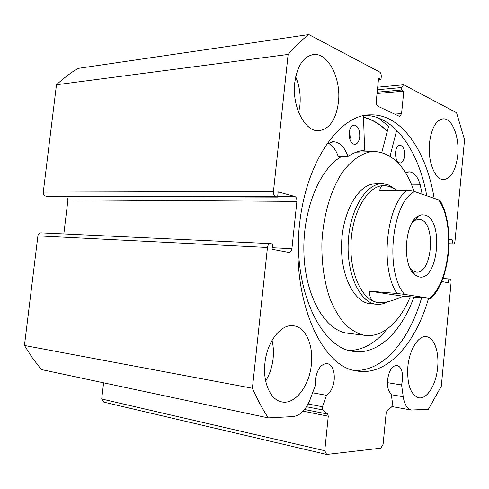 <?xml version="1.0" encoding="UTF-8"?>
<svg xmlns="http://www.w3.org/2000/svg" width="489" height="489" viewBox="0 0 489 489"><rect width="100%" height="100%" fill="white"/><g stroke="black" fill="none" stroke-linecap="round" stroke-linejoin="round"><path stroke-width="0.73" d="M272.22 247.709L291.909 248.705C291.511 251.15 290.539 252.403 288.999 252.471L272.055 249.249L272.611 244.017L270.527 243.614C268.901 243.681 267.886 244.971 267.465 247.483L252.397 388.248C257.214 399.226 262.507 409.11 268.278 417.906L292.997 416.585C300.215 415.638 305.925 409.916 310.124 399.409L315.289 385.601L315.289 379.886C317.184 368.981 321.249 363.535 327.489 363.547C332.483 365.362 334.721 370.821 334.213 379.91C333.266 387.209 330.711 392.349 326.536 395.326L322.123 407.753L322.703 409.91L327.703 414.079L328.272 416.212L324.763 450.711L326.64 454.458L380.839 448.175L383.095 444.312L386.163 412.973L387.007 410.962L391.805 406.756L392.618 403.865L391.188 393.834C388.278 391.304 387.056 386.683 387.52 379.977C389.048 370.399 392.257 365.54 397.154 365.405C401.176 366.921 402.96 371.787 402.508 379.996L401.591 384.947L403.223 396.738C404.458 404.421 407.105 408.853 411.163 410.033L428.364 409.33L441.304 386.243L451.072 282.654C451.17 280.674 450.772 279.5 449.874 279.121L448.816 278.913L448.45 282.813L441.671 281.53M354.067 370.362C382.991 372.062 409.434 340.197 421.616 297.801M434.159 198.332C426.573 151.639 401.787 114.139 370.998 114.866C339.849 113.845 305.643 161.492 299.372 226.169C290.949 298.651 321.126 366.328 355.888 370.778C386.542 377.111 415.687 343.828 428.529 298.394M338.437 102.256C341.316 79.096 328.4 52.818 313.736 54.53C303.59 56.241 297.263 65.654 294.751 82.775C291.811 106.486 304.965 131.767 318.541 130.728C329.378 129.328 336.01 119.836 338.437 102.256M298.675 112.458L299.91 105.428C300.869 95.337 299.47 85.801 295.698 76.816M457.71 155.441C459.666 137.574 452.392 118.252 443.346 118.827C436.115 119.903 431.5 127.916 429.501 142.861C427.49 161.101 434.959 179.94 443.511 179.597C451.054 178.607 455.785 170.557 457.71 155.441M311.377 364.384C313.528 345.485 305.894 327.642 294.189 325.857C281.743 323.027 266.97 341.084 264.916 363.223C262.709 382.111 270.27 399.44 281.114 401.738C294.574 405.515 309.488 386.224 311.377 364.384M265.674 381.017C269.702 374.372 272.184 366.842 273.125 358.431C273.779 352.049 273.412 346.035 272.018 340.381M437.631 367.545C439.232 352.123 434.281 337.716 426.646 336.701C418.7 334.91 409.342 349.403 407.844 366.799C406.946 384.256 410.479 394.562 418.462 397.704C426.891 399.868 436.225 384.666 437.631 367.545M453.175 244.139L449.11 243.993L453.175 244.139L452.129 243.858L452.496 239.971L449.104 239.035M453.303 244.158C454.171 244.072 454.727 243.125 454.972 241.315L464.55 139.744L456.549 112.727L404.024 84.927L403.486 84.799L401.836 87.525L377.435 89.731M394.623 114.096L401.573 113.619L403.792 91.168L401.591 90.025L401.836 87.525M401.573 113.619L399.837 116.431L399.372 116.327L377.869 106.235C376.683 105.441 376.139 103.888 376.243 101.565L378.602 78.124L380.986 79.359L381.249 76.767C381.353 74.462 380.815 72.879 379.635 72.017L308.828 34.542C301.725 39.957 294.83 46.589 288.131 54.438L273.461 191.499C273.345 194.188 274.097 195.887 275.723 196.59L45.715 196.107L47.696 196.505L277.618 197.098L275.723 196.59M277.691 196.45L294.775 196.48L278.174 191.902L277.618 197.098M294.775 196.48C296.303 197.165 297.006 198.803 296.89 201.395L67.953 199.903L63.833 233.931M291.909 248.705L296.89 201.395M268.278 417.906L41.333 369.543L32.506 358.101L24.45 345.472L37.916 235.851C38.307 233.895 39.346 232.898 41.027 232.862L270.338 243.608M67.953 199.903L66.73 196.554M45.715 196.107C44.016 195.551 43.203 194.225 43.283 192.122L273.461 191.499M308.828 34.542L77.916 68.411C70.495 72.947 63.344 78.399 56.473 84.762L43.283 192.122M326.64 454.458L103.796 402.117L101.706 398.987L324.763 450.711M103.601 382.814L101.706 398.987M56.473 84.762L288.131 54.438M252.397 388.248L24.45 345.472M442.869 278.504L448.816 278.913M449.122 239.848L452.496 239.971M449.116 243.736L452.129 243.858M377.19 92.183L401.591 90.025M377.056 93.497L403.792 91.168M378.455 79.609L380.986 79.359M426.756 195.783C418.81 151.517 395.069 116.174 365.527 115.386M381.793 152.507L388.566 126.351L378.517 118.014M387.3 131.254C380.094 124.017 372.172 119.322 363.529 117.158M387.386 382.655L401.591 384.947M312.599 392.795L326.536 395.326M376.499 183.785L372.661 184.06C356.854 186.566 342.251 213.687 341.554 244.592C340.692 275.503 353.853 301.725 369.427 303.59L371.084 303.742M341.463 156.559C319.494 168.65 302.318 210.881 303.932 253.65C305.399 296.456 324.861 329.818 346.652 333.088L349.25 333.406M414.134 191.431C405.412 166.364 392.3 153.051 374.794 151.504L371.072 151.724C360.87 153.564 350.778 160.747 342.019 172.88C330.723 190.142 323.211 215.79 321.896 242.782C321.56 263.412 324.256 282.067 329.977 298.748C334.189 308.926 339.17 317.404 344.91 324.17C350.949 329.83 357.3 333.516 363.944 335.216C369.378 336.108 374.727 335.417 380.002 333.131C392.49 327.239 402.569 315.136 410.247 296.823M387.257 131.413C380.069 124.194 372.16 119.505 363.535 117.348M372.263 151.596L356.224 152.165M425.063 215.062C444.079 219.647 438.199 281.676 419.097 276.908L415.014 274.928C401.848 266.059 404.44 222.189 418.498 215.9L421.793 214.775L425.063 215.062M410.271 268.614L411.94 270.276L415.943 272.067C432.062 274.989 436.494 223.216 420.485 219.592L419.055 219.329L414.886 220.35L412.41 222.275M384.629 185.618C368.908 184.536 352.832 209.812 351.071 241.297C349.115 272.764 362.049 300.686 377.728 302.477L378.529 302.569M395.687 189.371L387.936 184.665L382.954 183.73C366.726 182.642 350.118 208.669 348.302 241.126C346.285 273.565 359.659 302.33 375.839 304.195L376.072 304.225C379.959 304.702 383.773 303.92 387.52 301.866L387.801 301.707M404.592 294.39L430.797 298.473L403.162 296.212C392.471 301.108 384.042 303.198 377.869 302.495L377.728 302.477C371.762 301.591 369.103 297.825 369.757 291.169L397.001 293.461C379.788 268.339 386.102 205.411 407.111 190.227C410.571 190.49 413.071 190.942 414.605 191.59C391.622 202.263 384.605 272.562 404.592 294.39L397.001 293.461M397.257 190.258L389.372 186.505L385.228 185.612C381.903 185.441 380.1 187.012 379.819 190.319L407.111 190.227M429.287 298.211C449.978 283.082 455.497 223.95 438.694 199.903L414.605 191.59M438.694 199.903L440.014 200.466C455.259 226.144 450.363 280.417 430.797 298.473M403.162 296.212L369.757 291.169M363.48 115.777L364.592 149.591L364.207 150.374C358.853 150.801 353.553 152.776 348.309 156.284L347.777 155.948C344.445 146.877 339.659 142.128 333.4 141.7L326.689 144.182M349.543 130.649L350.21 137.446L349.879 139.353M349.225 132.501C349.916 127.873 351.579 125.392 354.219 125.05C358.101 126.003 359.941 129.976 359.733 136.963C359.048 141.614 357.367 144.102 354.684 144.426C350.851 143.466 349.03 139.487 349.225 132.501M395.46 154.114L395.467 154.432M395.552 152.189C396.182 147.8 397.661 145.459 399.99 145.166C403.242 146.058 404.758 149.677 404.544 156.009C403.92 160.416 402.429 162.764 400.069 163.051C396.854 162.152 395.344 158.534 395.552 152.189M349.14 350.515C363.15 350.13 375.729 343.027 386.891 329.201M298.437 237.905C296.774 297.648 323.15 347.398 352.135 351.206C377.043 355.937 401.188 332.227 413.914 297.141M390.039 156.211L396.683 130.227M422.184 194.206L420.21 184.83C417.82 176.676 414.183 172.33 409.287 171.822L405.577 172.788M420.21 184.83L411.695 184.915M338.724 156.608L338.192 156.278C335.839 149.744 332.496 145.386 328.156 143.185M308.107 403.981L322.361 406.726M267.465 247.483L37.916 235.851M328.272 416.212L303.119 411.182M391.31 394.702L403.223 396.738M304.574 409.495L327.703 414.079M322.703 409.91L306.524 406.75M347.777 155.948L338.192 156.278M326.97 363.468L327.489 363.547M396.811 365.356L397.154 365.405M312.508 54.689L313.736 54.53M442.741 118.864L443.346 118.827M292.783 325.686L294.189 325.857M425.998 336.621L426.646 336.701M377.691 87.183L403.401 84.805M370.998 114.866L367.453 115.111M391.989 406.561L411.163 410.033M346.652 333.088L363.944 335.216M412.16 271.823L412.997 271.872M369.427 303.59L375.839 304.195M374.855 183.803L381.322 183.742M394.757 188.876L394.238 188.149M414.593 219.237L415.772 219.261M418.382 219.316L419.055 219.329M411.94 270.276L415.014 274.928M414.886 220.35L418.498 215.9M409.287 171.822L408.7 171.835M333.4 141.7L332.496 141.743M348.15 156.333L338.571 156.657"/></g></svg>
